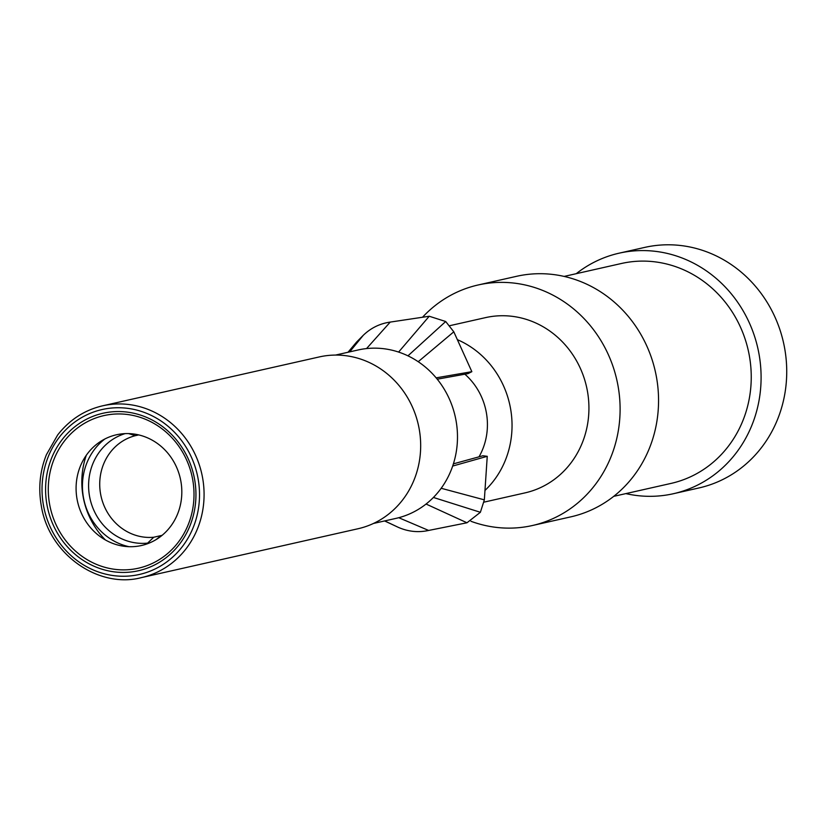 <?xml version="1.0" encoding="UTF-8"?>
<svg xmlns="http://www.w3.org/2000/svg" width="826" height="826" viewBox="0 0 826 826"><rect width="100%" height="100%" fill="white"/><g stroke="black" fill="none" stroke-linecap="round" stroke-linejoin="round"><path stroke-width="1.24" d="M161.545 535.785A51.759 48.022 77.3 0 1 160.574 536.053L155.897 539.719M125.118 433.619A56.116 52.059 -102.7 0 0 89.828 497.779A56.116 52.059 -102.7 0 0 147.606 543.116L153.739 537.241A51.759 48.022 77.3 0 1 100.617 494.134A51.759 48.022 77.3 0 1 135.278 435.684L128.619 433.598M138.706 434.91L135.278 435.684M153.739 537.241L162.113 535.331M104.809 439.019A60.05 55.714 -102.7 0 0 84.015 500.288A60.05 55.714 -102.7 0 0 129.093 546.698M147.338 543.797L147.606 543.116M86.307 455.26A77.778 72.161 -102.7 0 0 83.168 496.86A77.778 72.161 77.3 0 0 105.408 539.967M118.799 434.311A56.767 52.668 77.3 0 1 180.842 481.083A56.767 52.668 77.3 0 1 139.098 545.986A56.767 52.668 -102.7 0 1 77.066 499.214A56.767 52.668 -102.7 0 1 118.799 434.311M141.432 577.611L358.03 528.743A88.062 81.712 -102.7 0 0 419.154 428.777A88.062 81.712 -102.7 0 0 319.27 356.935L102.672 405.803C84.551 410.026 69.539 419.763 57.634 435.003L46.411 454.692C39.896 470.965 38.192 488.021 41.3 505.832C49.116 555.124 99.296 588.876 141.432 577.611A88.062 81.712 -102.7 0 0 202.556 477.635A88.062 81.712 -102.7 0 0 102.672 405.803M335.521 355.077L358.112 349.976A86.307 80.07 -102.7 0 1 455.993 420.382A86.307 80.07 77.3 0 1 396.098 518.356L373.507 523.447M453.402 463.851L482.88 455.766L487.247 456.313L452.689 466.05M479.018 456.83A63.406 58.832 77.3 0 0 486.328 412.473A63.406 58.832 -102.7 0 0 464.862 374.199M426.061 504.036L466.979 522.775L480.391 512.285L484.346 499.854L487.247 456.313M466.979 522.775L428.632 530.447C418.266 532.718 408.116 531.665 398.184 527.287L384.606 520.948M366.537 348.582L390.233 322.088C379.898 323.555 370.905 327.953 363.264 335.304L356.543 342.098M390.233 322.088L429.231 316.244L445.699 321.51L453.804 331.815L471.852 371.679L436.138 377.854M471.852 371.679L467.96 373.641L437.233 379.186M418.214 361.705L453.804 331.815M407.951 355.841L445.699 321.51M398.607 352.072L429.231 316.244M349.677 351.886L363.264 335.304M398.741 517.706L428.632 530.447M433.413 497.459L480.391 512.285M441.187 488.28L484.346 499.854M484.976 490.438A89.828 83.343 77.3 0 0 510.489 408.25A89.828 83.343 -102.7 0 0 457.356 339.662M484.067 502.125L525.037 492.874A89.828 83.343 77.3 0 0 587.379 390.905A89.828 83.343 -102.7 0 0 485.502 317.628L449.881 325.661M470.954 521.278A123.291 114.391 77.3 0 0 532.398 525.522A123.291 114.391 77.3 0 0 617.972 385.566A123.291 114.391 -102.7 0 0 478.14 284.98A123.291 114.391 -102.7 0 0 422.52 317.256M532.398 525.522L570.849 516.849A123.291 114.391 77.3 0 0 656.422 376.883A123.291 114.391 -102.7 0 0 516.591 276.307L478.14 284.98M673.386 493.721A123.291 114.391 77.3 0 0 758.96 353.755A123.291 114.391 -102.7 0 0 619.118 253.179L644.755 247.397A123.291 114.391 -102.7 0 1 784.597 347.973A123.291 114.391 77.3 0 1 699.023 487.939L673.386 493.721A123.291 114.391 77.3 0 1 625.86 493.607M619.118 253.179A123.291 114.391 -102.7 0 0 576.249 273.685M564.117 276.421L621.451 263.484A112.718 104.592 -102.7 0 1 749.296 355.448A112.718 104.592 77.3 0 1 671.063 483.406L613.728 496.343M135.123 568.866A78.222 72.585 77.3 0 1 49.632 504.407A78.222 72.585 77.3 0 1 107.163 414.951A78.222 72.585 77.3 0 1 192.654 479.41A78.222 72.585 77.3 0 1 135.123 568.866M135.196 571.396A80.721 74.898 77.3 0 1 46.979 504.882A80.721 74.898 77.3 0 1 106.337 412.587A80.721 74.898 77.3 0 1 194.554 479.101A80.721 74.898 77.3 0 1 135.196 571.396M198.054 478.491A84.541 78.439 -102.7 0 0 105.656 408.829A84.541 78.439 -102.7 0 0 43.489 505.502A84.541 78.439 -102.7 0 0 135.877 575.164A84.541 78.439 -102.7 0 0 198.054 478.491M384.73 520.917L398.184 527.287M356.553 342.088L348.004 352.258"/></g></svg>
